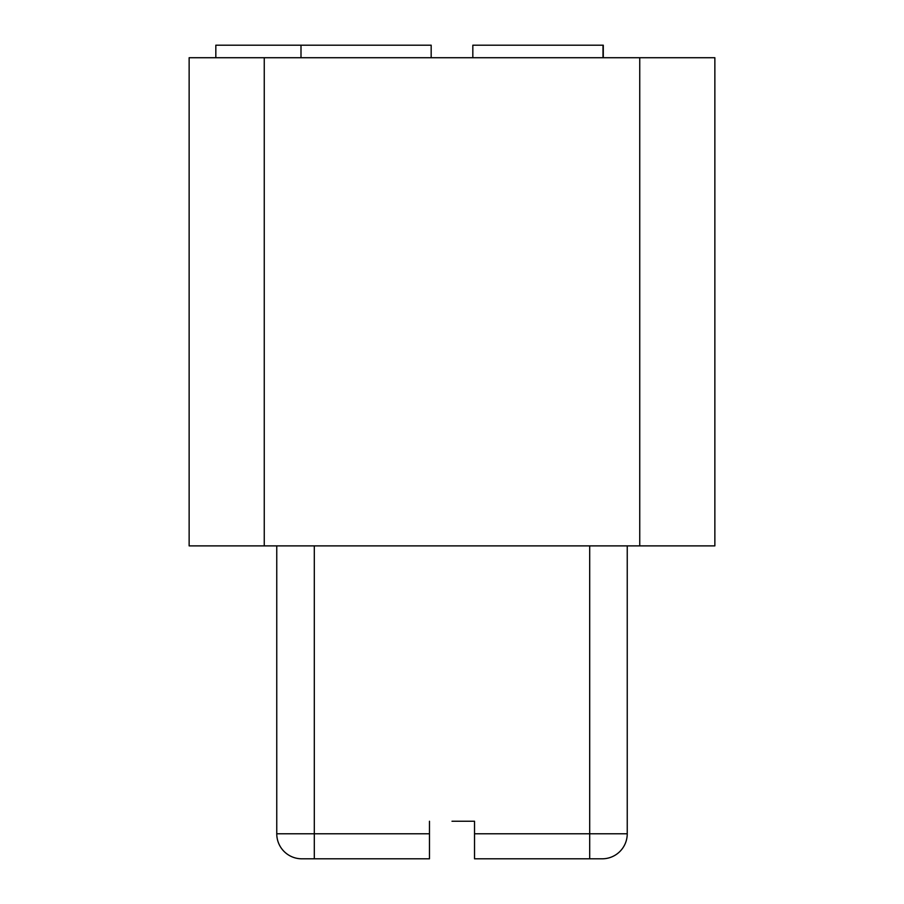 <?xml version="1.0" encoding="UTF-8"?>
<svg xmlns="http://www.w3.org/2000/svg" width="904" height="904" viewBox="0 0 904 904"><rect width="100%" height="100%" fill="white"/><g stroke="black" fill="none" stroke-linecap="round" stroke-linejoin="round"><path stroke-width="1.36" d="M452 821.25L474.532 821.25L452 821.25M429.468 821.25L429.468 858.8L301.8 858.8A25.029 25.029 0 0 1 276.76 833.77A25.029 25.029 0 0 0 301.8 858.8M474.532 833.77L589.69 833.77L589.69 858.8L474.532 858.8L474.532 821.25M276.76 545.88L276.76 833.77L429.468 833.77M589.69 545.88L589.69 833.77L627.24 833.77L627.24 545.88M639.749 545.88L714.861 545.88L714.861 57.72L189.139 57.72L189.139 545.88L639.749 545.88L639.749 57.72M589.69 858.8L602.2 858.8A25.029 25.029 0 0 0 627.24 833.77A25.029 25.029 0 0 1 602.2 858.8L589.69 858.8M472.826 57.72L472.826 45.2L603.284 45.2L603.284 57.72M215.83 57.72L215.83 45.2L431.174 45.2L431.174 57.72M300.998 57.72L300.998 45.2M603.002 57.72L603.002 45.2M314.309 545.88L314.309 858.8M264.25 57.72L264.25 545.88"/></g></svg>
